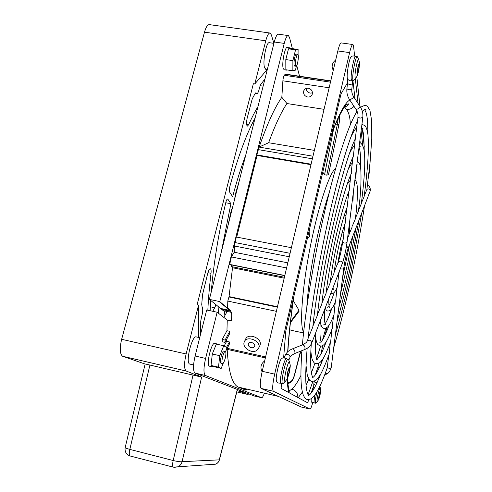 <?xml version="1.0" encoding="UTF-8"?>
<svg xmlns="http://www.w3.org/2000/svg" width="492" height="492" viewBox="0 0 492 492"><rect width="100%" height="100%" fill="white"/><g stroke="black" fill="none" stroke-linecap="round" stroke-linejoin="round"><path stroke-width="0.74" d="M217.544 344.056L214.906 343.471C211.695 341.239 205.797 365.15 209.328 366.171L209.629 366.239M205.613 358.416C203.516 367.856 203.436 373.545 205.373 375.476L261.609 397.714L254.186 395.968L195.017 373.071C192.962 371.116 192.993 365.439 195.096 356.023L205.613 358.416L217.144 312.223L227.255 320.046L226.947 330.716L222.23 339.431L222.175 341.774L225.01 342.401L225.078 340.064L229.752 331.331L229.678 333.65L225.01 342.401M261.609 397.714C262.31 397.837 263.226 396.318 264.358 393.157M247.316 389.178L246.332 389.996M246.037 390.224L238.663 387.241L243.626 388.397L246.025 389.59L246.037 390.224M227.169 349.357C228.516 371.817 232.218 384.387 238.282 387.075L238.663 387.241M226.738 349.265L265.366 357.912M226.695 339.246L226.634 341.325L224.155 345.993M362.739 145.472L361.116 130.804M358.078 103.474L355.322 78.64M320.759 364.627L321.633 360.728M325.31 344.228L325.673 342.604M313.01 390.384L312.623 391.005M311.178 398.637L311.159 401.275C311.498 402.487 312.481 402.923 314.105 402.579M312.758 390.457L313.761 385.599L311.055 393.219M281.516 383.551L281.123 388.409L307.654 402.807L308.847 399.442M286.049 358.791C284.118 357.567 282.642 357.549 281.639 358.742C279.524 359.043 275.046 378.422 276.51 380.98C276.959 382.721 278.343 383.409 280.661 383.04M347.672 79.034L347.721 82.398L341.017 93.917L285.809 330.993L283.62 357.795M351.343 79.864C349.849 80.725 348.631 80.467 347.696 79.083L347.487 78.603C346.104 76.598 349.314 57.423 351.134 56.937C351.03 55.928 354.892 55.485 355.279 56.678M274.665 374.135C272.593 383.766 272.15 389.473 273.343 391.257L310.058 409.08L301.356 407.038L261.08 388.409C259.751 386.601 260.127 380.894 262.205 371.3L274.665 374.135L349.615 52.613C350.956 47.078 352.075 44.391 352.967 44.538L353.582 46.365L354.621 56.156M356.805 76.617L359.966 106.327M362.284 128.148L362.376 128.984M362.487 130.023L364.283 146.88M310.058 409.08C310.624 409.08 311.498 406.982 312.666 402.776M322.352 359.757L321.829 362.124M236.701 237.089L257.058 155.447L256.806 154.9L259.149 147.022C267.082 124.187 274.641 107.607 281.83 97.293L282.894 80.811C283.121 78.216 283.577 76.371 284.259 75.264L285.403 74.126L330.765 80.879M286.602 267.949L231.345 256.935L234.217 252.242L234.426 246.006L236.314 237.015L291.387 247.685M231.345 256.935L229.69 264.585L284.782 275.674M292.402 48.653L289.499 37.447L288.392 35.584C287.051 35.369 285.668 37.976 284.235 43.401L219.783 301.639L227.599 308.244L227.808 301.086L229.051 296.578L232.525 267.753L231.486 266.59L231.535 264.954M296.762 65.491L299.542 76.229M289.929 47.89L287.34 47.527C285.003 46.02 281.535 63.825 283.238 68.573L284.216 69.778M273.903 43.339L271.375 34.926L270.133 33.05C268.669 32.823 267.205 35.406 265.754 40.799L254.782 83.96L267.261 69.513M265.944 69.323L264.647 67.878C262.298 62.201 266.43 40.867 269.524 42.724L273.921 43.345M241.56 391.085L241.16 391.939L247.839 394.479L248.835 393.901M265.754 40.799L204.494 32.171L121.647 339.302L186.13 353.982L198.571 305.046L198.448 337.42M204.494 32.171C206.031 26.876 207.729 24.372 209.598 24.655L269.807 33.007M145.509 364.031L201.628 377.1L186.253 371.048L122.754 356.306L145.134 364.049M122.754 356.306L122.662 356.269C119.857 354.172 119.519 348.514 121.647 339.302M234.709 198.903L235.25 194.721L239.327 180.564M255.151 117.803C246.338 134.199 237.925 157.028 229.912 186.29C229.266 189.026 229.192 190.988 229.696 192.169L232.655 196.763C236.72 181.197 241.086 167.329 245.736 155.14M227.913 225.84L231.308 210.348L232.599 207.261M221.289 252.125L230.902 203.7L227.907 199.229L227.286 199.112M215.908 304.671L214.801 307.752L210.287 306.787M212.741 311.282L214.801 307.752M210.121 310.716L210.644 300.403M211.259 291.91C213.688 263.085 218.546 233.22 225.84 202.323C226.431 200.066 227.046 198.971 227.685 199.032L227.907 199.229M224.856 315.581L224.493 310.907M218.368 313.17L218.891 307.088M264.948 78.941L260.471 84.888L259.456 87.908C258.651 91.733 257.747 93.634 256.75 93.615L255.502 92.945M257.98 106.58C254.924 111.629 251.806 117.699 248.632 124.771L247.316 126.136C246.344 125.036 246.314 122.268 247.23 117.852L252.242 98.849L255.243 93.314L255.975 92.736L256.27 93.068M207.845 310.231C208.38 298.73 209.438 286.424 211.013 273.318C211.283 270.748 211.086 269.241 210.422 268.804C209.506 268.712 208.602 270.256 207.71 273.447L202.556 294.517L201.732 304.376L202.095 306.922C203.104 308.724 202.901 312.125 201.492 317.119L200.754 321.091L200.422 334.898M240.526 390.685L240.059 391.681L241.16 391.939M254.782 83.96L253.355 83.738L197.089 304.733L198.571 305.046M201.628 377.1L182.095 461.687L219.291 459.854L237.033 390.531L240.059 391.681M230.902 203.7L225.736 202.747M186.13 353.982C184.02 363.373 184.039 369.049 186.185 371.017L186.253 371.048M198.307 374.344L198.301 375.63M190.121 364.16L189.727 364.068C185.09 362.758 192.261 334.216 196.499 336.983L199.715 337.703M219.783 301.639L219.051 301.43L229.659 310.366L220.539 308.423L209.377 299.382L274.259 41.998C275.704 36.586 277.131 33.997 278.54 34.219L288.097 35.547M195.096 356.023L206.702 309.985L217.144 312.223M223.835 317.408L227.15 311.479M231.283 312.358L223.288 310.649L221.757 309.413L230.877 311.393M222.126 308.761L221.757 309.413M350.322 124.704C350.187 117.711 348.908 112.588 346.479 109.322L344.492 106.942M289.308 390.851L291.861 389.117C295.913 390.42 297.906 393.206 297.844 397.487M229.659 310.366L230.416 310.6M244.77 341.005L245.483 339.572C247.445 332.241 262.605 338.078 260.053 345.199L259.487 346.399M227.255 320.046L231.504 320.969L231.701 315.064C231.683 312.5 230.73 310.452 228.829 308.927L227.599 308.244M226.947 330.716L229.752 331.331M226.634 341.325L229.413 341.94L226.308 347.838M225.994 350.605L229.34 344.216L229.413 341.94M262.205 371.3L337.832 50.953C339.191 45.436 340.353 42.761 341.325 42.927L352.77 44.514M355.058 98.898L352.912 80.694M360.273 143.043L359.935 140.152M359.916 164.746L360.624 159.236M315.12 375.168L317.85 367.561L318.841 363.139M320.839 354.203L322.807 345.402M325.151 334.929L326.774 327.678M329.831 314.019L330.753 309.874M308.115 394.682L312.838 381.528M277.445 306.737L229.051 296.578M232.525 267.753L284.185 278.189M234.217 252.242L287.808 262.845M281.83 97.293L286.928 103.529L324.05 109.335M286.928 103.529C281.153 112.145 275.053 125.214 268.632 142.729L259.149 147.022M314.357 150.386L268.632 142.729M219.051 301.43L209.377 299.382M356.632 112.182L356.362 109.937M313.724 385.058L313.761 385.599M319.277 367.875L317.85 367.561M311.098 164.193L256.806 154.9M310.981 164.685L257.058 155.447M306.196 88.431C306.405 90.952 307.752 92.514 310.243 93.111L312.457 92.883M308.349 88.228C311.645 89.243 312.906 91.358 312.137 94.569C311.233 96.401 309.72 97.219 307.611 97.01C304.284 95.971 303.035 93.831 303.872 90.59C304.782 88.818 306.276 88.031 308.349 88.228M284.819 275.502L229.493 264.364M231.486 266.59L284.407 277.267M256.535 350.605C251.461 353.828 242.089 347.475 244.167 342.198C246.123 334.855 261.357 340.722 258.798 347.856L256.535 350.605M253.663 347.5L252.009 347.856C249.352 347.346 248.109 346.017 248.282 343.865C249.124 340.655 255.76 343.219 254.635 346.319L253.663 347.5M222.23 339.431L225.078 340.064M309.689 236.215L307.9 238.103L307.457 238.017M293.226 300.692L298.995 310.218L298.878 311.491M289.659 329.757L291.276 330.255M322.795 172.175L324.566 174.765L326.793 175.152L337.383 124.248L338.262 118.111M328.49 174.66L326.793 175.152M289.161 392.77L289.222 390.734M287.482 378.262C287.599 381.515 288.294 388.022 289.222 390.697L288.669 388.557M353.957 106.29C351.958 108.658 349.468 109.673 346.479 109.322M320.243 392.05L319.013 397.591C319.08 395.519 319.486 393.668 320.243 392.044L320.243 392.05M314.327 402.93L314.253 402.911C313.853 402.259 314.111 399.59 315.021 394.898M315.827 402.923L315.458 403.188C315.021 401.939 315.532 398.157 316.989 391.841M290.532 321.7L298.995 310.218M307.9 238.103L307.967 235.846M287.783 382.389C290.551 382.825 292.728 380.494 294.321 375.39L300.471 351.239M333.545 129.316L324.566 174.765M290.68 48.53L290.145 47.927L288.921 48.763L291.116 48.468L298.103 49.464L298.06 54.649M286.412 69.839L287.439 69.987M285.809 61.297L285.84 68.074L285.803 59.587L288.029 50.614L286.246 57.785M288.029 50.614L288.472 48.825L288.921 48.763M296.442 66.002L295.428 70.147L292.863 70.793L292.894 60.614L295.551 49.827L288.472 48.825M295.551 49.827L298.103 49.464M292.863 70.793L285.846 69.753L285.84 68.074M292.894 60.614L285.803 59.587M294.683 66.039L294.191 65.381C293.367 62.816 295.218 53.364 296.393 54.151L297.691 54.335M295.594 65.59C294.782 63.019 296.633 53.566 297.801 54.348C299.333 54.667 297.414 67.084 295.975 66.229L295.594 65.59M369.172 170.945L368.723 174.894M357.45 72.545C357.586 69.144 358.053 66.764 358.865 65.418C359.148 66.143 358.988 67.97 358.397 70.885L357.45 72.545M351.835 80.534L351.251 79.298C350.427 74.31 354.246 54.956 355.759 56.457L357.21 56.66M354.012 80.122L353.268 80.743L352.844 79.532C352.044 74.55 355.87 55.19 357.358 56.678L357.635 57.134M212.083 355.913L211.259 363.539L212.292 353.994L215.674 345.735L212.975 352.327M218.257 344.523L216.99 344.24M211.529 365.654L212.273 366.847L213.405 366.522L211.056 365.439L211.259 363.539M215.674 345.735L216.345 344.099L223.749 345.747L226.369 347.34L225.816 352.18M223.3 363.078L221.191 368.416L213.405 366.522M221.191 368.416L218.485 367.143L211.056 365.439M218.485 367.143L219.764 355.685L212.292 353.994M219.764 355.685L223.749 345.747M221.129 363.25L220.976 363.219C219.192 362.684 222.304 349.923 223.934 351.073L225.256 351.368M225.238 358.176C224.272 361.786 223.343 363.576 222.452 363.551C220.68 363.028 223.792 350.255 225.404 351.405C226.123 352.18 226.068 354.437 225.238 358.176M289.044 372.469C288.478 374.769 288.011 375.937 287.635 375.962C286.916 375.716 288.773 367.579 289.407 368.219C289.677 368.668 289.554 370.082 289.044 372.469M281.129 383.465L280.92 383.416C278.503 382.635 284.517 356.534 286.602 358.65L284.788 357.942M283.632 383.059L282.599 383.803C280.219 383.028 286.221 356.909 288.275 359.025L288.607 359.621M346.798 208.061L345.169 223.313M350.925 174.402L349.148 190.681M355.273 138.904L353.336 156.278M357.948 117.071L357.752 119.962M355.741 135.423L355.519 138.369M351.386 170.902L351.214 173.713M348.834 191.45L347.137 207.212M344.812 224.272L343.262 239.001M334.019 273.115L330.206 282.205M326.036 293.386L321.909 303.287M317.408 315.304L312.912 326.122M308.041 339.099L306.983 341.147M312.826 326.952L308.127 338.268M321.811 304.124L317.5 314.468M330.107 283.054L326.141 292.537M337.789 263.534L336.872 265.243M364.228 195.822L366.86 189.654M327.598 366.792L327.598 364.701M361.399 203.012L364.123 196.615M329.136 354.234L330.323 342.457M358.471 210.435L361.294 203.799M330.71 341.387L331.94 329.265M355.445 218.11L358.367 211.228M332.321 328.238L332.334 326.048M352.321 226.056L355.347 218.909M333.97 314.775L335.292 301.91M349.08 234.284L352.223 226.855M335.655 300.981L337.038 287.703M347.567 238.128L348.982 235.078M337.377 286.861L338.828 273.066M339.136 272.396L339.302 271.307M210.613 300.846L211.394 301.012M253.841 122.988L252.587 122.779M211.013 273.318L207.919 272.685M230.785 214.463L230.379 214.389M263.134 86.143L260.071 85.676M246.621 124.445L248.632 124.771M236.806 391.896L247.839 394.479M231.523 209.543L232.003 209.635M149.974 364.824L129.814 449.381L173.19 460.524L193.079 374.855M173.399 467.191L173.221 467.142C172.409 466.459 172.397 464.257 173.19 460.524C177.483 461.558 180.453 461.945 182.095 461.687C181.4 464.19 179.906 465.936 177.612 466.92L174.156 467.332M145.165 363.932L125.214 447.369C125.091 447.855 126.622 448.526 129.814 449.381C129.021 453.058 129.119 455.266 130.109 455.986L130.319 456.041M219.291 459.854C218.731 461.92 217.501 463.366 215.601 464.177L212.23 464.423M291.861 389.117C294.634 386.706 297.648 382.173 300.895 375.513M227.187 348.324L265.6 356.915M276.363 311.338L227.808 301.086M331.879 133.148C339.24 113.418 345.224 102.385 349.818 100.042M356.048 170.952L355.033 180.029M353.274 193.854L352.555 199.032M330.741 309.886L329.4 315.108M325.895 328.152L322.543 339.788M320.643 346.061L316.614 358.496M316.35 359.277L316.048 360.144M314.935 363.342L311.393 372.838M308.779 379.215L306.073 385.15M302.383 392.044L298.238 397.696M288.767 392.554C287.961 389.166 287.433 384.609 287.168 378.877M287.66 351.848C288.607 336.479 290.551 318.527 293.49 297.992M289.247 256.762L234.426 246.006M234.936 242.544L290.059 253.306M273.386 391.281L261.129 388.434M349.615 52.613L337.832 50.953M284.235 43.401L274.259 41.998M312.371 158.805L258.128 149.599M259.093 147.102L312.986 156.21M329.136 87.779L282.894 80.811M330.71 81.131L285.009 74.323M284.259 75.264L330.464 82.158M228.829 296.965L277.347 307.156M205.435 375.501L195.084 373.096M303.669 331.995C298.607 325.655 303.238 275.096 314.253 228.331C321.75 195.791 330.575 171.929 335.71 168.239M320.489 390.956C320.034 390.543 318.287 398.409 318.773 398.686C319.234 399.03 320.956 391.281 320.489 390.956M317.457 401.331L317.223 401.564C316.073 402.087 319.443 386.607 320.249 387.678L320.329 387.837M329.16 192.87C325.673 203.055 322.211 215.508 318.791 230.25C312.512 257.328 307.801 287.974 306.823 307.094M328.508 174.574L338.871 124.759L335.692 123.978M339.474 115.577C339.855 117.231 339.652 120.288 338.871 124.759L338.816 124.827M368.613 175.841C369.467 172.016 369.689 170.078 369.277 170.023M357.143 73.874C357.45 76.887 359.603 67.502 359.301 64.501C359.019 61.365 356.817 70.916 357.143 73.874M355.999 77.853L355.531 78.406L355.064 77.435C354.443 73.253 357.721 57.336 358.723 59.68L358.822 59.919M289.247 372.616C290.341 365.421 289.862 365.07 287.795 371.558C286.707 378.772 287.193 379.123 289.247 372.616M285.858 380.833L285.182 381.54C282.802 382.327 288.152 359.012 289.585 362.278L289.696 362.598M315.593 385.691L313.847 384.092L314.167 381.22C314.622 382.315 315.612 382.721 317.156 382.425M347.58 82.644L347.493 83.486L349.48 84.593L352.42 83.954M342.863 240.157L342.684 241.64C343.767 243.282 345.218 243.509 347.038 242.31L347.057 242.162M337.912 262.648L340.396 261.074C341.78 261.486 342.42 262.298 342.303 263.509C344.271 257.833 345.851 250.766 347.038 242.31L362.782 117.6C363.237 113.713 362.376 110.079 360.199 106.684C359.142 108.185 357.77 109.126 356.097 109.519C357.623 111.893 358.244 114.378 357.961 116.967L359.935 118.166L362.795 117.477M302.808 344.738C305.778 343.047 307.143 341.94 306.897 341.405C309.093 339.406 310.729 339.892 311.799 342.85L311.633 343.275M292.617 348.797L302.574 344.831C304.603 345.372 305.354 346.909 304.819 349.449L304.726 349.523C308.293 348.041 310.649 345.814 311.799 342.85L342.149 263.903M347.475 83.603L346.915 88.621C348.213 89.919 349.843 90.11 351.811 89.206L351.823 89.089M346.915 88.621C346.509 92.625 347.407 96.321 349.609 99.722C350.261 99.784 351.429 99.12 353.115 97.724L353.607 96.807M352.678 80.657L351.811 89.206C351.54 91.912 352.18 94.464 353.717 96.862L360.082 106.623M285.212 355.23C286.578 352.395 288.97 350.286 292.389 348.883L293.644 349.24C294.942 350.876 295.274 352.315 294.64 353.551L304.499 349.615M284.13 357.801L285.034 355.648C285.409 354.627 286.295 354.222 287.691 354.443C289.358 354.972 290.132 355.913 290.016 357.266C289.837 356.583 291.344 355.372 294.548 353.625L294.321 353.717M288.816 360.187L289.843 357.684M348.139 248.337L346.565 245.619M370.033 191.376L370.175 191.013C369.904 189.002 368.809 188.442 366.903 189.34M331.27 367.223L330.698 368.065L329.695 368.336L328.305 368.071L327.426 367.284M327.088 373.742L326.946 373.834C328.717 373.182 330.15 371.036 331.245 367.395L343.773 268.183C343.158 269.099 342.008 269.259 340.323 268.657M343.773 268.183C344.929 260.016 346.429 253.275 348.274 247.968L370.175 191.013C370.353 191.622 370.943 187.341 368.274 185.552L367.438 185.269M324.468 375.396L326.946 373.834L325.329 373.114M319.185 377.751L318.711 377.315M255.213 93.375L256.75 93.615M186.185 371.017L122.662 356.269M125.214 447.369C124.537 451.631 126.167 454.503 130.109 455.986L173.221 467.142L215.601 464.177C217.569 463.366 218.842 461.914 219.42 459.829M237.138 390.605L219.407 459.891M189.727 364.068L193.584 364.953M278.447 396.441L238.282 387.075M303.872 90.59L304.757 89.323M246.83 389.067L246.025 389.59M258.798 347.856L260.053 345.199M248.282 343.865L248.54 343.348M303.564 332.961L291.276 330.317M229.481 309.48L228.829 308.927M289.235 390.863C290.003 391.183 290.009 391.189 289.241 390.888M287.851 351.669C288.773 336.097 290.76 317.771 293.798 296.682M331.51 134.753C337.494 117.231 345.144 105.06 346.553 104.599L348.391 103.855C348.742 105.497 345.304 107.059 344.671 106.703M205.373 375.476L195.017 373.071M273.343 391.257L261.08 388.409M265.655 69.28L267.322 69.526M315.458 403.188L314.253 402.911M315.538 403.206L317.223 401.564C319.037 398.994 318.404 400.974 320.095 394.75C321.061 388.188 320.833 391.183 320.286 387.733L319.8 386.448M301.811 351.928L300.182 353.404M300.76 351.122L294.462 375.611C292.648 379.818 292.986 381.909 287.912 383.655M299.13 311.153L290.421 322.697M309.683 236.468L309.942 227.372M286.781 70.153L283.995 69.741M295.975 66.229L294.573 66.02M369.498 167.969C369.91 168.442 369.609 171.142 368.588 176.062M335.679 60.079C333.238 61.801 332.057 64.169 332.149 67.17L333.207 70.559M353.268 80.743L351.682 80.51M353.453 80.756L355.531 78.406C357.635 75.141 357.069 77.361 358.902 69.636C359.83 61.211 359.621 63.468 358.723 59.68L357.518 56.844M212.273 366.847L209.328 366.171M222.452 363.551L220.976 363.219M264.659 360.907C260.846 363.84 259.985 367.475 262.088 371.804M282.599 383.803L280.92 383.416M282.832 383.846L285.182 381.54C287.549 378.336 286.848 380.826 289.302 372.665C290.754 363.742 290.305 366.245 289.585 362.278L288.466 359.252M313.828 384.258L313.718 385.076M351.337 171.025L353.072 156.893M355.685 135.534L357.543 120.405M334.129 272.254L336.829 265.391M356.097 109.519L349.615 99.735M342.684 241.64C341.596 249.635 340.095 256.4 338.182 261.947M366.847 189.721L370.058 162.483L371.761 139.039L371.706 120.934L369.953 110.399L367.512 106.42C366.03 105.03 363.736 105.343 360.624 107.361M357.124 111.426C349.511 122.613 338.004 155.712 326.479 203.879C315.089 251.633 305.643 307.586 302.377 344.904M301.904 350.661C300.883 365.556 300.673 376.829 301.276 384.486C301.645 388.729 302.26 392.093 303.121 394.578C304.505 397.899 305.87 399.492 307.223 399.375C309.56 399.455 311.153 399.037 312.002 398.114C316.51 394.381 321.731 383.871 327.666 366.589M364.56 205.613C361.116 228.054 356.958 250.809 352.094 273.884C346.423 300.661 340.31 325.212 333.754 347.53M358.016 119.415C350.415 134.968 339.732 169.488 329.818 212.71C319.917 255.945 311.633 304.499 308.023 339.289M362.456 111.838C364.068 109.821 365.236 109.009 365.974 109.402L364.959 110.276L365.507 111.124C367.106 115.054 367.973 120.958 367.832 134.23M307.156 348.287C305.63 367.137 305.341 380.199 306.301 387.475C306.848 391.521 307.506 394 308.275 394.898L307.801 394.885M320.513 374.474C315.2 387.376 314.13 388.44 312.426 391.312C310.692 393.932 309.21 395.427 307.974 395.796M364.111 196.689C367.69 170.066 369.012 149.999 368.071 136.475C367.881 131.389 365.987 126.475 364.953 125.614L361.928 124.335M361.786 212.821L350.993 271.756C346.159 294.585 340.95 315.593 335.366 334.769M329.209 354.025C326.202 362.315 323.349 369.049 320.661 374.215C317.764 378.44 316.024 380.568 315.44 380.611L312.113 381.534L309.732 380.427L307.328 375.55L305.993 365.224M350.587 137.754C353.699 131.161 354.714 129.919 356.688 127.385M355.753 137.865C342.45 163.651 318.902 265.809 312.801 327.131M361.368 128.806L363.102 128.111C362.598 128.867 362.18 129.125 361.841 128.873L361.866 128.898M311.282 344.025C310.286 356.522 310.649 368.145 311.128 371.023C311.59 374.351 312.137 376.398 312.771 377.155L312.746 377.124M362.26 129.519C362.936 130.897 363.459 133.215 363.816 136.481L364.234 150.964M323.459 358.035L320.046 366.233L316.78 372.622C314.911 375.765 313.336 377.53 312.057 377.905M361.282 203.879C363.041 190.256 364.172 178.325 364.664 168.079C364.861 161.733 364.757 156.376 364.369 152.003L363.668 148.049C362.118 144.168 360.759 142.446 359.591 142.889M354.486 145.349C353.041 146.893 351.448 149.463 349.695 153.067M310.87 351.024C311.454 358.367 312.635 360.538 312.586 360.39L313.957 362.604C314.935 363.699 316.436 363.932 318.459 363.317C319.763 362.998 321.399 361.288 323.367 358.182C325.661 354.191 328.133 348.514 330.79 341.165M358.914 220.293L350.31 267.371C346.233 286.83 341.811 304.905 337.026 321.596M353.551 155.81C342.131 179.156 322.77 263.521 317.389 315.47M359.086 146.862L360.175 146.567L359.019 147.409M315.864 332.284C315.255 343.465 315.218 350.728 315.741 354.074C316.122 357.051 316.584 358.877 317.137 359.554L317.045 359.424M358.982 147.711C360.279 149.857 360.814 156.456 360.581 167.514M326.294 341.676C323.299 349.24 321.362 353.631 320.483 354.855L317.119 359.529M358.361 211.314C362.278 185.97 360.98 164.045 359.923 164.777C359.326 163.03 358.44 161.893 357.253 161.364M352.321 162.993C351.276 163.953 350.027 165.804 348.576 168.553M315.612 336.534C315.821 339.806 316.504 342.42 317.654 344.382C320.12 346.159 321.756 346.54 322.555 345.538C324.406 344.763 326.928 342.481 332.407 327.998M355.937 228.048L349.068 265.323C345.925 280.366 342.487 294.567 338.754 307.93M351.405 173.276C341.878 193.713 326.393 261.473 321.793 304.277M356.829 164.758L357.198 164.795L356.725 165.564M320.298 320.747C319.413 336.817 320.483 340.329 321.374 342.063L321.233 341.848M319.843 342.5L321.042 341.737M321.135 341.645C322.9 340.12 325.526 334.689 329.025 325.335M356.854 183.947C357.149 177.046 356.989 171.831 356.38 168.289M355.335 218.995C357.733 201.603 357.868 186.591 356.725 183.381C356.417 181.972 355.814 180.822 354.91 179.924M350.187 180.416L347.241 184.223M320.237 321.774L321.473 326.387C322.937 328.164 324.13 328.841 325.052 328.404L327.592 327.039C329.499 325.077 331.657 320.907 334.062 314.517M352.819 236.148L347.912 262.543L340.562 293.583M349.32 190.275C345.71 198.934 341.78 212.12 337.518 229.825C332.284 252.322 328.447 273.558 326.024 293.527M324.597 309.566C324.093 320.655 324.818 323.232 325.507 324.671L325.329 324.363M323.558 324.929L324.745 324.099M325.089 323.668C326.627 321.879 328.822 316.971 331.669 308.945M353.041 200.318L353.281 192.864M349.541 244.678L342.518 278.091M335.759 300.71C332.168 310.434 329.222 311.042 328.545 310.901C327.475 311.473 326.344 310.55 325.151 308.127M347.284 206.837C344.265 214.327 341.042 225.557 337.617 240.526C334.234 255.692 331.719 269.917 330.089 283.189M328.804 298.619C328.748 304.105 328.994 307.014 329.542 307.359L329.351 306.965M334.228 292.396C332.088 298.964 330.353 303.306 329.019 305.421M328.269 306.553L327.162 307.414M348.969 235.176C349.775 228.534 350.064 223.54 349.83 220.182M345.938 215.072L343.951 216.351M337.494 286.565C334.24 294.124 332.924 293.613 330.901 293.164M345.304 222.968C343.736 226.99 342.057 232.605 340.267 239.801C337.487 251.283 335.403 262.433 334 273.238M333.053 287.562L333.312 289.647M345.31 218.811L345.132 218.393M343.773 232.722L342.051 232.987M339.277 272.058L338.188 274.204M343.373 238.7L340.765 247.697L337.77 263.65M338.139 261.092L340.802 247.537M341.639 236.166L341.509 235.699M327.598 364.713L328.748 355.335M332.334 326.061L333.594 315.759M368.274 185.552L367.493 184.863"/></g></svg>
